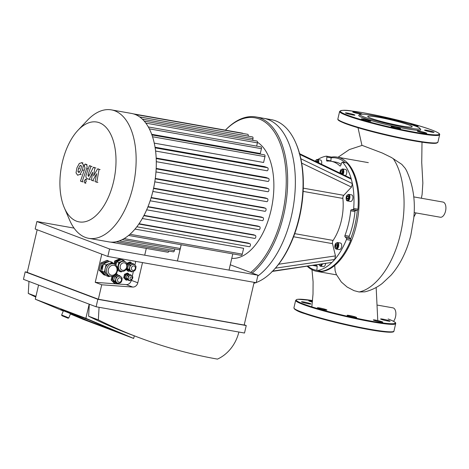 <?xml version="1.0" encoding="UTF-8"?>
<svg xmlns="http://www.w3.org/2000/svg" width="469" height="469" viewBox="0 0 469 469"><rect width="100%" height="100%" fill="white"/><g stroke="black" fill="none" stroke-linecap="round" stroke-linejoin="round"><path stroke-width="0.7" d="M414.145 212.604L440.309 217.235A7.703 4.11 -80 0 0 445.544 211.12A7.703 4.11 -80 0 0 442.988 202.063L413.734 196.886M406.529 170.616L405.28 168.412L401.798 164.361L391.474 157.52L382.364 153.046L362.138 145.378L349.299 149.588L338.038 157.279M334.719 265.46L335.13 270.789L336.349 274.465L341.338 282.021L347.119 287.034L354.007 290.645L359.072 291.976L364.8 291.847M393.532 321.318A7.703 4.11 -80 0 0 395.039 318.51A7.703 4.11 -80 0 0 395.514 316.915A7.703 4.11 -80 0 0 392.963 307.857L377.668 305.155M361.464 118.862A4.878 0.41 -166.9 0 1 366.694 119.747A4.878 0.41 -166.9 0 1 370.832 121.131A4.878 0.41 -166.9 0 1 365.984 120.427A4.878 0.41 -166.9 0 1 361.329 118.921A4.878 0.41 -166.9 0 1 361.464 118.862M391.767 126.829A4.878 0.41 -166.9 0 1 391.082 126.442A4.878 0.41 -166.9 0 1 395.924 127.146A4.878 0.41 -166.9 0 1 400.579 128.653A4.878 0.41 -166.9 0 1 397.067 128.242A4.878 0.41 -166.9 0 1 391.767 126.829M420.886 132.328A4.878 0.41 -166.9 0 1 417.263 131.074A4.878 0.41 -166.9 0 1 422.106 131.777A4.878 0.41 -166.9 0 1 426.767 133.284A4.878 0.41 -166.9 0 1 420.886 132.328M431.761 132.141A4.878 0.41 -166.9 0 1 426.925 131.027A4.878 0.41 -166.9 0 1 424.545 130.106A4.878 0.41 -166.9 0 1 429.387 130.81A4.878 0.41 -166.9 0 1 434.042 132.317A4.878 0.41 -166.9 0 1 431.761 132.141M409.337 124.051A4.878 0.41 -166.9 0 1 414.725 125.106A4.878 0.41 -166.9 0 1 418.155 126.313A4.878 0.41 -166.9 0 1 418.02 126.372A4.878 0.41 -166.9 0 1 415.294 126.032M378.905 116.582A4.878 0.41 -166.9 0 1 382.44 116.998A4.878 0.41 -166.9 0 1 387.716 118.405A4.878 0.41 -166.9 0 1 387.875 118.469M361.411 114.202A4.878 0.41 -166.9 0 1 356.035 113.129A4.878 0.41 -166.9 0 1 352.717 111.95A4.878 0.41 -166.9 0 1 358.597 112.906A4.878 0.41 -166.9 0 1 362.22 114.16A4.878 0.41 -166.9 0 1 362.197 114.196M347.722 113.093A4.878 0.41 -166.9 0 1 352.559 114.207A4.878 0.41 -166.9 0 1 354.939 115.128A4.878 0.41 -166.9 0 1 350.097 114.424A4.878 0.41 -166.9 0 1 345.442 112.918A4.878 0.41 -166.9 0 1 347.722 113.093M419.925 128.365L420.687 129.585A31.833 2.691 -166.9 0 1 399.066 127.404A31.833 2.691 -166.9 0 1 363.229 117.924A31.833 2.691 -166.9 0 1 358.896 115.204L360.128 114.448A30.807 2.603 -166.9 0 1 390.566 119.085A30.807 2.603 -166.9 0 1 419.925 128.365A30.807 2.603 -166.9 0 1 398.996 126.255A30.807 2.603 -166.9 0 1 364.313 117.08A30.807 2.603 -166.9 0 1 360.128 114.448M370.967 118.258A22.823 1.929 -166.9 0 1 367.743 116.447A22.823 1.929 -166.9 0 1 390.413 119.742A22.823 1.929 -166.9 0 1 412.204 126.794A22.823 1.929 -166.9 0 1 395.754 124.865A22.823 1.929 -166.9 0 1 370.967 118.258M386.474 319.928A4.878 0.41 -166.9 0 1 390.091 321.183A4.878 0.41 -166.9 0 1 385.248 320.479A4.878 0.41 -166.9 0 1 380.594 318.973A4.878 0.41 -166.9 0 1 386.474 319.928M382.124 321.763A4.878 0.41 -166.9 0 1 382.815 322.15A4.878 0.41 -166.9 0 1 377.967 321.447A4.878 0.41 -166.9 0 1 373.312 319.94A4.878 0.41 -166.9 0 1 376.83 320.35A4.878 0.41 -166.9 0 1 382.124 321.763M356.493 317.583A4.878 0.41 -166.9 0 1 351.263 316.692A4.878 0.41 -166.9 0 1 347.13 315.309A4.878 0.41 -166.9 0 1 351.973 316.012A4.878 0.41 -166.9 0 1 356.633 317.519A4.878 0.41 -166.9 0 1 356.493 317.583M324.595 309.827A4.878 0.41 -166.9 0 1 319.758 308.713A4.878 0.41 -166.9 0 1 317.378 307.787A4.878 0.41 -166.9 0 1 322.221 308.491A4.878 0.41 -166.9 0 1 326.881 310.003A4.878 0.41 -166.9 0 1 324.595 309.827M305.108 303.044A4.878 0.41 -166.9 0 1 301.491 301.79A4.878 0.41 -166.9 0 1 306.333 302.493A4.878 0.41 -166.9 0 1 310.988 304A4.878 0.41 -166.9 0 1 305.108 303.044M312.407 302.077A4.878 0.41 -166.9 0 1 309.458 301.204A4.878 0.41 -166.9 0 1 308.766 300.817A4.878 0.41 -166.9 0 1 312.483 301.274M252.211 273.058A83.441 44.526 -80 0 0 287.474 188.163A83.441 44.526 -80 0 0 260.33 118.141A83.441 44.526 -80 0 0 256.021 116.957L263.719 118.317A83.441 44.526 -80 0 1 268.028 119.501A83.441 44.526 -80 0 1 295.054 191.481A83.441 44.526 -80 0 1 257.757 276.083A83.441 44.526 -80 0 0 295.054 191.481A83.441 44.526 -80 0 0 268.028 119.501A83.441 44.526 -80 0 0 263.719 118.317L271.416 119.677A83.441 44.526 100 0 1 275.725 120.867A83.441 44.526 100 0 1 295.816 142.986A83.441 44.526 100 0 1 273.263 270.484L273.914 269.792A82.415 43.975 -80 0 0 275.385 268.18L334.719 259.468A58.021 30.96 100 0 1 331.952 262.423L272.647 271.1M321.464 271.246A1.026 0.545 -80 0 0 321.558 271.281A1.026 0.545 -80 0 0 321.658 271.281L317.384 270.525A58.021 30.96 100 0 0 331.952 262.423L272.002 271.463M299.146 153.463L350.671 178.261L351.316 179.187A58.021 30.96 100 0 1 352.377 183.59L300.846 158.762A82.415 43.975 -80 0 0 299.802 154.412L351.316 179.187A58.021 30.96 100 0 0 342.569 162.28L346.849 163.036A1.026 0.545 -80 0 0 346.661 162.931A1.026 0.545 -80 0 0 346.45 162.966M355.619 210.499A1.026 0.545 -80 0 0 354.974 211.56A52.891 28.222 100 0 1 349.229 236.235A1.026 0.545 -80 0 0 349.317 237.578L350.642 238.92A56.995 30.415 100 0 0 357.314 210.294L355.619 210.499L351.345 209.743L353.028 209.537L357.308 210.294A1.026 0.545 100 0 1 357.308 210.294A1.026 0.545 -80 0 0 357.958 209.192L353.685 208.435A58.021 30.96 100 0 0 352.377 183.59L351.474 187.09L343.759 195.315A2.568 1.372 -80 0 0 342.868 198.422A38.511 20.548 100 0 1 333.09 240.427A2.568 1.372 -80 0 0 332.509 243.651L335.458 255.904L334.719 259.468A58.021 30.96 100 0 0 346.444 239.542L350.718 240.298A1.026 0.545 -80 0 0 350.648 238.926A1.026 0.545 100 0 1 350.648 238.926L346.368 238.164A1.026 0.545 100 0 1 346.444 239.542M346.368 238.164L345.043 236.822L349.317 237.578M349.229 236.235L344.955 235.479A1.026 0.545 -80 0 0 345.043 236.822M344.955 235.479A52.891 28.222 -80 0 0 350.695 210.804L354.974 211.56M351.345 209.743A1.026 0.545 -80 0 0 350.695 210.804M353.685 208.435A1.026 0.545 100 0 1 353.028 209.537M337.469 242.526L340.465 243.053A3.336 1.782 100 0 1 341.637 246.647A3.336 1.782 100 0 1 339.298 249.625L336.308 249.098A3.336 1.782 -80 0 0 338.641 246.119A3.336 1.782 -80 0 0 337.469 242.526L335.822 243.294L335.153 244.513C334.485 246.659 334.79 248.165 336.068 249.033L336.308 249.098A3.336 1.782 -80 0 1 336.132 249.051M348.678 194.365L351.668 194.893A3.336 1.782 100 0 1 352.776 198.815A3.336 1.782 100 0 1 350.507 201.465L347.511 200.937A3.336 1.782 -80 0 0 349.78 198.287A3.336 1.782 -80 0 0 348.678 194.365L347.031 195.133L346.356 196.353C345.923 199.343 346.31 200.867 347.511 200.937M275.385 268.18A82.415 43.975 -80 0 0 300.846 158.762M318.68 162.866A3.336 1.782 -80 0 0 317.648 159.507A3.336 1.782 -80 0 0 317.478 159.46L320.468 159.993A3.336 1.782 100 0 1 320.644 160.04A3.336 1.782 100 0 1 321.494 164.22M316.018 161.582L316.364 161.008L317.267 161.348L317.314 162.21M342.956 174.55A3.336 1.782 -80 0 0 343.66 172.856A3.336 1.782 -80 0 0 342.558 168.934L345.547 169.461A3.336 1.782 100 0 1 346.655 173.389A3.336 1.782 100 0 1 345.383 175.717M341.016 173.618L340.564 172.715L340.969 170.986L341.948 170.417L342.522 171.578L342.124 173.301L341.326 173.764M347.089 196.417L348.068 195.849L348.649 197.003L348.244 198.733L347.265 199.302L346.685 198.147L347.089 196.417L348.473 196.663M340.969 170.986L342.352 171.232M340.564 172.715L342.194 173.002M346.685 198.147L348.315 198.434M337.258 244.408L337.358 246.073L336.56 247.398L335.663 247.057L335.564 245.393L336.361 244.068L337.258 244.408M325.644 263.601A3.336 1.782 100 0 1 323.288 266.697L320.298 266.169A3.336 1.782 -80 0 0 322.408 264.076M320.632 264.334L320.315 264.381M337.328 245.598L337.299 246.172M335.564 245.393L337.27 245.697M335.663 247.057L336.66 247.233M299.802 154.412A82.415 43.975 -80 0 0 296.191 143.866L295.816 142.986M340.26 166.008L339.896 165.95A1.026 0.545 -80 0 0 340.072 166.038A1.026 0.545 -80 0 0 340.687 165.475L341.766 162.737A1.026 0.545 100 0 1 342.388 162.174A1.026 0.545 100 0 1 342.569 162.28M339.896 165.95A52.891 28.222 -80 0 0 331.091 161.266A52.891 28.222 -80 0 0 327.045 161.096A1.026 0.545 -80 0 1 326.969 161.09A1.026 0.545 -80 0 1 326.588 160.146L326.858 157.109L331.132 157.865L330.862 160.902A1.026 0.545 -80 0 0 330.862 161.225M317.777 159.513A58.021 30.96 100 0 1 326.377 156.165A1.026 0.545 100 0 1 326.471 156.165A1.026 0.545 100 0 1 326.858 157.109M317.167 266.222A52.891 28.222 100 0 1 316.944 266.181L312.905 265.466A52.891 28.222 -80 0 0 316.71 265.595L316.862 265.618M317.384 270.525A1.026 0.545 100 0 1 317.284 270.525A1.026 0.545 100 0 1 316.903 269.581L317.173 266.539A1.026 0.545 -80 0 0 316.786 265.595A1.026 0.545 -80 0 0 316.71 265.595M331.091 161.266L335.37 162.022A52.891 28.222 100 0 1 341.151 164.308M350.718 240.298A58.021 30.96 100 0 1 321.658 271.281M331.132 157.865A1.026 0.545 100 0 0 331.132 157.854A1.026 0.545 -80 0 0 330.751 156.922A1.026 0.545 -80 0 0 330.651 156.922L326.565 156.195M346.849 163.036A58.021 30.96 100 0 1 357.958 209.192M317.044 270.349A56.995 30.415 100 0 1 307.881 266.204M331.132 157.854A56.995 30.415 100 0 1 345.202 162.673M273.263 270.484A83.441 44.526 100 0 1 271.979 271.809A83.441 44.526 100 0 1 256.256 282.514M255.91 282.643A83.441 44.526 100 0 1 253.893 283.305M307.283 266.292A58.021 30.96 -80 0 0 316.903 271.387A58.021 30.96 -80 0 0 321.945 271.51A58.021 30.96 -80 0 0 357.794 217.88A58.021 30.96 -80 0 0 340.113 157.942A58.021 30.96 -80 0 0 337.117 157.115A58.021 30.96 -80 0 0 331.026 157.15M122.163 239.647L179.234 249.748A1.542 0.821 -80 0 0 180.284 248.523L181.163 244.742M116.224 241.734L173.366 251.847A1.542 0.821 -80 0 0 174.415 250.622L174.802 248.963M110.696 242.115L167.902 252.234A1.542 0.821 -80 0 0 168.934 251.062M146.293 248.412L144.733 255.13M177.434 260.981L181.21 244.748M232.806 253.876L229.03 270.109M253.653 140.471A60.079 32.056 -80 0 0 252.656 140.161M231.768 258.337A60.079 32.056 -80 0 0 271.252 209.291A60.079 32.056 -80 0 0 257.481 142.295M149.324 128.852L261.432 148.685L260.307 153.515L151.686 134.298M152.536 136.755L264.956 156.646L263.601 162.479L154.248 143.133M155.04 147.225L264.592 166.601L267.629 167.75A1.542 0.821 100 0 1 268.075 169.467A1.542 0.821 100 0 1 267.013 170.763A1.542 0.821 100 0 1 266.931 170.739L155.591 151.041L267.013 170.763M156.177 158.047L266.075 177.493L268.59 178.443A1.542 0.821 100 0 1 269.036 180.155A1.542 0.821 100 0 1 267.975 181.456A1.542 0.821 100 0 1 267.899 181.433L156.294 161.688L267.975 181.456M156.183 168.412L266.251 187.887L268.45 188.714A1.542 0.821 100 0 1 268.895 190.432A1.542 0.821 100 0 1 267.834 191.727A1.542 0.821 100 0 1 267.752 191.704L155.966 171.93M155.292 178.419L265.436 197.906L267.412 198.651A1.542 0.821 100 0 1 267.858 200.369A1.542 0.821 100 0 1 266.797 201.664A1.542 0.821 100 0 1 266.714 201.641L154.788 181.843L266.797 201.664M153.609 188.11L263.76 207.597L265.583 208.289A1.542 0.821 -80 0 1 266.034 210.001A1.542 0.821 -80 0 1 264.967 211.302A1.542 0.821 -80 0 1 264.891 211.279L152.841 191.458L264.967 211.302M151.188 197.513L261.274 216.989L262.998 217.639A1.542 0.821 -80 0 1 263.443 219.351A1.542 0.821 -80 0 1 262.376 220.653A1.542 0.821 -80 0 1 262.3 220.629L150.15 200.785L262.376 220.653M148.011 206.612L257.95 226.064L259.609 226.685A1.542 0.821 -80 0 1 260.061 228.403A1.542 0.821 -80 0 1 258.994 229.699A1.542 0.821 -80 0 1 258.917 229.681L146.668 209.819L258.994 229.699M144.018 215.377L253.694 234.781L255.335 235.403A1.542 0.821 -80 0 1 255.787 237.115A1.542 0.821 -80 0 1 254.72 238.416A1.542 0.821 -80 0 1 254.644 238.393L142.306 218.519L254.72 238.416M139.047 223.736L248.253 243.053L249.954 243.698A1.542 0.821 -80 0 1 250.405 245.41A1.542 0.821 -80 0 1 249.338 246.712A1.542 0.821 -80 0 1 249.262 246.688L136.837 226.797L249.338 246.712M134.99 229.089L243.628 248.306L242.268 254.145A1.542 0.821 100 0 1 241.218 255.365L128.6 235.444M64.306 207.72L69.623 220.096A65.214 34.794 -80 0 0 88.694 238.316L108.843 241.881A65.214 34.794 -80 0 0 110.713 242.115A65.214 34.794 -80 0 0 116.318 241.717A65.214 34.794 -80 0 0 122.327 239.565A65.214 34.794 -80 0 0 128.84 235.245A65.214 34.794 -80 0 0 137.153 226.375A65.214 34.794 -80 0 0 142.664 217.88A65.214 34.794 -80 0 0 147.043 208.957A65.214 34.794 -80 0 0 150.508 199.688A65.214 34.794 -80 0 0 153.164 190.115A65.214 34.794 -80 0 0 155.034 180.243A65.214 34.794 -80 0 0 156.095 170.065A65.214 34.794 -80 0 0 156.241 159.542A65.214 34.794 -80 0 0 155.257 148.591A65.214 34.794 -80 0 0 152.079 135.389A65.214 34.794 -80 0 0 148.468 127.234A65.214 34.794 -80 0 0 144.346 121.266A65.214 34.794 -80 0 0 139.821 117.039A65.214 34.794 -80 0 0 134.931 114.377A65.214 34.794 -80 0 0 131.566 113.451L111.411 109.887A65.214 34.794 -80 0 0 87.252 120.451L78.006 130.259A50.693 27.05 -80 0 0 64.306 207.72A50.693 27.05 -80 0 0 109.213 195.362A50.693 27.05 -80 0 0 99.41 122.761A50.693 27.05 -80 0 0 78.006 130.259M133.384 113.867L242.59 133.184A1.542 0.821 100 0 1 242.977 133.483M248.207 136.162L248.218 136.133A1.542 0.821 -80 0 0 247.708 134.322L134.896 114.36M256.649 146.123L257.411 142.857A1.542 0.821 -80 0 0 256.901 141.046L144.212 121.108M252.627 140.29L252.99 138.73A1.542 0.821 -80 0 0 252.48 136.919L139.727 116.974M261.432 148.685A1.542 0.821 -80 0 0 260.922 146.873L148.304 126.952M264.956 156.646A1.542 0.821 -80 0 0 264.446 154.834L151.915 134.925M256.021 116.957A83.441 44.526 -80 0 0 225.413 130.148M250.645 272.46A82.415 43.975 -80 0 0 286.026 188.679A82.415 43.975 -80 0 0 259.24 118.985A82.415 43.975 -80 0 0 225.431 130.148M88.694 238.316A65.214 34.794 -80 0 0 133.706 183.367A65.214 34.794 -80 0 0 114.782 110.813A65.214 34.794 -80 0 0 111.411 109.887M60.806 309.282L88.688 321.025L60.806 309.282L89.35 320.063L60.806 309.282M117.232 331.806L88.688 321.025L117.232 331.806L89.35 320.063L117.232 331.806M68.111 318.228L68.779 317.947L66.24 316.839L61.65 315.033L61.931 315.701L68.111 318.228L61.931 315.701M68.779 317.947L70.526 313.667L67.987 312.565L63.397 310.754L61.65 315.033M131.396 271.27A3.594 3.025 -69.3 0 1 131.332 271.246A3.594 3.025 -69.3 0 1 130.4 270.636A3.594 3.025 -69.3 0 1 129.608 267.353A3.594 3.025 -69.3 0 1 131.807 264.598A3.594 3.025 -69.3 0 1 133.87 264.522A3.594 3.025 -69.3 0 1 133.935 264.545M129.438 280.274A2.568 2.163 -69.3 0 1 129.374 280.251A2.568 2.163 -69.3 0 1 128.711 279.817A2.568 2.163 -69.3 0 1 128.143 277.472A2.568 2.163 -69.3 0 1 129.714 275.502A2.568 2.163 -69.3 0 1 131.191 275.45A2.568 2.163 -69.3 0 1 131.256 275.473M117.52 283.083A3.594 3.025 -69.3 0 1 117.449 283.059A3.594 3.025 -69.3 0 1 116.523 282.449A3.594 3.025 -69.3 0 1 115.726 279.166A3.594 3.025 -69.3 0 1 117.93 276.411A3.594 3.025 -69.3 0 1 119.994 276.335A3.594 3.025 -69.3 0 1 120.058 276.358M132.493 276.528L132.698 277.027M130.276 280.444L129.614 280.726L127.808 278.908L128.477 276.03L130.951 274.975L131.601 275.625M121.635 277.66L122.186 278.211L122.057 278.756M121.33 281.869L120.832 282.42M118.792 283.294L117.783 283.722L115.257 281.183L116.195 277.15L119.659 275.666L120.597 276.61M135.518 265.847L136.063 266.398L135.94 266.943M135.213 270.056L134.709 270.607M132.668 271.481L131.666 271.909L129.139 269.37L130.077 265.337L133.536 263.854L134.48 264.803M131.666 271.909L130.106 271.322L127.58 268.778L128.518 264.751L131.982 263.267L133.536 263.854M127.58 268.778L129.139 269.37M128.518 264.751L130.077 265.337M117.783 283.722L116.23 283.135L113.703 280.591L114.641 276.563L118.1 275.08L119.659 275.666M113.703 280.591L115.257 281.183M114.641 276.563L116.195 277.15M129.614 280.726L128.055 280.14L126.255 278.322L126.923 275.444L129.397 274.383L130.951 274.975M126.255 278.322L127.808 278.908M126.923 275.444L128.477 276.03M120.814 271.059A5.136 4.321 -69.3 0 1 120.615 270.994A5.136 4.321 -69.3 0 1 119.284 270.126A5.136 4.321 -69.3 0 1 118.153 265.431A5.136 4.321 -69.3 0 1 121.295 261.491A5.136 4.321 -69.3 0 1 124.244 261.385A5.136 4.321 -69.3 0 1 124.437 261.462M126.87 263.56L127.257 264.575M126.091 269.587L125.774 269.933M122.362 271.399L121.09 271.944L117.613 268.438M117.543 268.051L118.821 262.552L123.769 260.436L125.035 261.708M121.09 271.944L119.015 271.158L117.678 269.816M115.966 265.12L116.746 261.772L121.694 259.65L123.769 260.436M116.746 261.772L118.821 262.552M127.445 279.524L126.519 279.172A2.568 2.163 -69.3 0 1 125.856 278.738A2.568 2.163 -69.3 0 1 125.51 275.76A2.568 2.163 -69.3 0 1 128.008 274.277A2.568 2.163 -69.3 0 1 128.336 274.371L128.916 274.588M127.334 264.915A3.594 3.025 -69.3 0 1 130.558 263.314A3.594 3.025 -69.3 0 1 131.015 263.443L131.314 263.555M129.251 270.461L128.477 270.167A3.594 3.025 -69.3 0 1 126.847 268.415M115.368 282.274L114.594 281.98A3.594 3.025 -69.3 0 1 112.947 277.818A3.594 3.025 -69.3 0 1 116.681 275.127A3.594 3.025 -69.3 0 1 117.139 275.256L117.432 275.367M115.157 264.475A4.62 3.887 -69.3 0 1 119.935 260.401M114.758 264.246L115.45 261.28L120.392 259.158L119.618 258.865L114.671 260.987L113.99 263.918M120.392 259.158L121.125 259.89M115.45 261.28L114.671 260.987M118.288 270.425L117.59 270.619M127.685 279.764L126.601 280.222L125.821 279.929L123.675 277.724L124.502 274.277L127.474 273.028L129.321 274.418M126.601 280.222L123.675 277.724M124.455 278.017L125.282 274.57L124.502 274.277M125.282 274.57L128.254 273.321M126.736 263.314L130.065 261.913L131.912 263.297M127.093 263.783L130.845 262.206M129.731 270.947L128.647 271.404L127.873 271.111L126.22 269.423M128.647 271.404L126.431 269.136M115.503 274.629L116.939 274.013L116.265 273.761M115.861 282.766L114.794 283.223L114.02 282.924L111.13 280.022L111.991 276.317M114.794 283.223L111.13 280.022M111.909 280.315L112.877 276.153M116.939 274.013L118.03 275.11M105.543 274.963L104.98 275.203L100.472 270.666L102.148 263.472L108.327 260.817L109.066 261.561M106.903 262.482A5.646 4.754 110.7 0 0 104.059 263.689M103.35 264.387A5.646 4.754 110.7 0 0 101.984 270.197M104.98 275.203L103.684 274.717L99.176 270.173L100.847 262.98L107.032 260.33L108.327 260.817M100.847 262.98L102.148 263.472M99.176 270.173L100.472 270.666M114.243 264.018L112.818 263.478A6.419 5.399 110.7 0 0 109.148 263.607A6.419 5.399 110.7 0 0 105.208 268.52A6.419 5.399 110.7 0 0 106.61 274.394A6.419 5.399 110.7 0 0 108.28 275.485L109.705 276.024C111.857 276.857 113.99 276.177 116.101 273.972C118.669 269.698 118.047 266.38 114.243 264.018A6.419 5.399 110.7 0 0 113.428 263.795A6.419 5.399 110.7 0 0 106.762 268.59A6.419 5.399 110.7 0 0 109.705 276.024M110.08 276.153L108.855 276.675L104.358 272.114L106.053 264.926L112.238 262.294L113.762 263.836M112.238 262.294L109.646 261.315L103.456 263.941L101.767 271.135L106.264 275.69L108.855 276.675M103.456 263.941L106.053 264.926M101.767 271.135L104.358 272.114M142.506 262.581L137.804 282.784A5.136 4.321 -69.3 0 1 132.745 287.057L101.72 284.783L95.23 282.332L126.261 284.607A5.136 4.321 110.7 0 0 131.32 280.333L131.355 280.181M132.281 276.2L133.407 271.346M134.867 265.079L135.729 261.385M95.23 282.332L101.785 254.169M37.168 229.757L27.249 272.378L98.355 299.234L101.72 284.783M98.355 299.234L244.179 325.035L254.122 282.326M134.286 335.833L133.677 338.448L85.88 318.316L89.174 304.158M70.391 313.996L83.072 319.336L133.677 338.448M88.6 316.206A617.655 519.763 110.7 0 0 128.975 333.822L138.707 337.498A617.655 519.763 -69.3 0 1 98.332 319.881L88.6 316.206L89.309 304.211M38.569 285.046L35.275 299.204L63.292 311.006M35.275 299.204L85.88 318.316M98.332 319.881L99.076 307.301M28.972 281.418L28.263 293.418A617.655 519.763 110.7 0 0 35.773 297.065M35.949 296.32L28.263 293.418M238.868 332.034A35.943 30.245 -69.3 0 1 217.458 359.113A617.655 519.763 -69.3 0 1 138.707 337.498M97.851 299.304L246.243 325.556L244.501 333.031L96.116 306.779L97.851 299.304L25.191 271.856L23.45 279.331L96.116 306.779M256.215 282.701L107.823 256.449L109.564 248.975L257.956 275.221L256.215 282.701M74.038 228.098L36.904 221.526L35.163 229.001L107.823 256.449M244.238 324.8L246.243 325.556M27.284 272.231L25.191 271.856M230.267 264.768L257.956 275.221M36.904 221.526L109.564 248.975M93.595 175.928L97.611 168.834L99.041 169.373L96.796 182.248L95.107 181.609L96.649 173.712L92.71 180.706L91.432 180.219L92.686 172.217L89.233 179.393L87.058 178.578C85.845 177.798 85.604 176.403 86.337 174.398L89.339 165.698L90.98 166.319L88.043 174.814L88.242 176.121L88.752 176.315L93.431 167.251L94.861 167.796L93.595 175.928M98.689 169.022L97.611 168.834M100.126 169.567L99.041 169.373M97.88 182.441L96.796 182.248M93.794 180.899L92.71 180.706M90.312 179.58L89.233 179.393M90.423 165.891L89.339 165.698M92.059 166.513L90.98 166.319M94.509 167.445L93.431 167.251M95.946 167.984L94.861 167.796M78.798 172.469L77.918 171.59L78.558 168.512L79.965 165.698L80.92 165.451L81.489 166.272L80.838 169.373L79.443 172.164L78.651 172.457M82.48 169.989L80.099 174.415L77.555 175.136L76.031 172.879L76.922 167.89L79.302 163.447L81.864 162.725L83.376 164.982L82.48 169.989L83.558 170.183M77.924 175.242L77.555 175.136M81.495 162.626L82.949 162.919M84.455 165.176L83.376 164.982M86.665 168.623L82.116 181.732L80.475 181.116L84.965 168.189L84.76 166.876L84.133 166.642L85.024 164.08L85.956 164.431C87.164 165.223 87.404 166.618 86.665 168.623L87.75 168.817M83.195 181.925L82.116 181.732M86.103 164.267L85.024 164.08M84.256 180.758L85.692 179.222L86.243 181.509L84.801 183.039L84.256 180.758M85.587 179.193L86.771 179.416M359.072 291.976C375.687 288.722 393.233 264.997 400.25 234.787C407.285 206.501 404.419 175.001 393.198 158.563M347.406 115.128A50.834 4.297 -166.9 0 1 388.66 117.959A50.834 4.297 -166.9 0 1 433.157 134.767A50.834 4.297 -166.9 0 1 347.406 115.128M346.861 115.55A51.35 4.338 -166.9 0 1 339.615 111.475C341.244 110.016 345.524 109.887 352.448 111.1C371.536 113.439 411.096 122.679 428.754 128.905C439.441 132.698 440.057 133.999 439.641 134.755A51.35 4.338 -166.9 0 1 402.625 130.417A51.35 4.338 -166.9 0 1 346.861 115.55M439.641 134.755L437.899 142.23A51.35 4.338 -166.9 0 1 400.884 137.892A51.35 4.338 -166.9 0 1 345.125 123.025A51.35 4.338 -166.9 0 1 337.873 118.95L339.615 111.475M437.243 142.717A50.834 4.297 -166.9 0 1 400.022 138.191A50.834 4.297 -166.9 0 1 345.436 123.599M294.298 308.549A50.834 4.297 13.1 0 0 342.845 324.143A50.834 4.297 13.1 0 0 393.292 331.583M393.948 331.096C393.989 331.958 392.864 332.855 381.596 331.536C363.006 329.332 323.428 320.157 305.272 313.825C298.524 311.856 294.737 309.851 293.922 307.822A51.35 4.338 13.1 0 0 342.95 323.686A51.35 4.338 13.1 0 0 393.948 331.096L395.689 323.622C395.789 322.754 395.889 322.068 388.191 318.996M293.922 307.822L295.663 300.348A51.35 4.338 13.1 0 0 344.692 316.212A51.35 4.338 13.1 0 0 395.689 323.622M295.663 300.348L296.789 299.457L297.979 299.269L312.553 300.535A50.834 4.297 13.1 0 0 307.048 305.284A50.834 4.297 13.1 0 0 374.115 321.646A50.834 4.297 13.1 0 0 388.127 318.973M301.69 163.124L351.474 187.09M343.759 195.315L303.285 188.157M303.144 191.393L342.868 198.422M333.09 240.427L294.737 233.644M335.458 255.904L278.639 264.235M293.588 236.763L332.509 243.651M315.332 161.254A2.826 1.507 100 0 1 317.103 159.929A2.826 1.507 100 0 1 318.005 162.538M339.996 173.125A2.826 1.507 100 0 1 341.772 169.362A2.826 1.507 100 0 1 342.974 172.686A2.826 1.507 100 0 1 342.294 174.234M349.094 198.111A2.826 1.507 100 0 1 346.403 199.677A2.826 1.507 100 0 1 347.506 194.934A2.826 1.507 100 0 1 349.094 198.111M335.822 248.476A2.826 1.507 100 0 1 335.54 243.898A2.826 1.507 100 0 1 338.014 244.83A2.826 1.507 100 0 1 335.822 248.476M321.599 264.194A2.826 1.507 100 0 1 319.811 265.548A2.826 1.507 100 0 1 319.043 264.569M320.122 266.116A3.336 1.782 -80 0 0 320.298 266.169L318.926 264.586M330.862 160.902L326.588 160.146M156.159 168.852L268.45 188.714M155.239 178.806L267.412 198.651M156.206 158.557L268.59 178.443M155.139 147.852L267.629 167.75M153.533 188.468L265.583 208.289M119.296 240.873L174.415 250.622M124.121 238.586L180.284 248.523M129.966 234.277L242.268 254.145M147.887 206.923L259.609 226.685M151.088 197.842L262.998 217.639M143.86 215.681L255.335 235.403M138.842 224.041L249.954 243.698M139.662 116.928L248.218 136.133M145.818 123.113L257.411 142.857M142.353 119.161L252.99 138.73M133.9 265.935A2.31 1.946 -69.3 0 1 134.785 269.593A2.31 1.946 -69.3 0 1 131.455 269.001A2.31 1.946 -69.3 0 1 133.9 265.935M133.542 264.446A3.594 3.025 110.7 0 0 130.048 266.515A3.594 3.025 110.7 0 0 130.534 270.689A3.594 3.025 110.7 0 0 131.461 271.293C132.838 271.786 134.105 271.346 135.271 269.98C136.497 267.066 136.074 265.266 133.999 264.569A3.594 3.025 110.7 0 0 133.542 264.446M131.349 276.898A1.284 1.079 -69.3 0 1 131.842 278.932A1.284 1.079 -69.3 0 1 129.989 278.604A1.284 1.079 -69.3 0 1 131.349 276.898M130.992 275.409A2.568 2.163 110.7 0 0 128.494 276.886A2.568 2.163 110.7 0 0 128.84 279.87A2.568 2.163 110.7 0 0 129.503 280.298C130.781 281.922 135.031 276.774 131.32 275.496A2.568 2.163 110.7 0 0 130.992 275.409M120.023 277.748A2.31 1.946 -69.3 0 1 120.908 281.406A2.31 1.946 -69.3 0 1 117.572 280.814A2.31 1.946 -69.3 0 1 120.023 277.748M119.665 276.259A3.594 3.025 110.7 0 0 116.171 278.328A3.594 3.025 110.7 0 0 116.652 282.502A3.594 3.025 110.7 0 0 117.584 283.106C118.956 283.598 120.228 283.159 121.389 281.793C122.614 278.879 122.192 277.079 120.123 276.382A3.594 3.025 110.7 0 0 119.665 276.259M124.338 262.839A3.852 3.242 -69.3 0 1 125.809 268.942A3.852 3.242 -69.3 0 1 120.257 267.957A3.852 3.242 -69.3 0 1 124.338 262.839M123.98 261.35A5.136 4.321 110.7 0 0 118.991 264.317A5.136 4.321 110.7 0 0 119.677 270.273A5.136 4.321 110.7 0 0 121.002 271.141C122.825 271.821 124.578 271.234 126.261 269.376C128.002 265.39 127.462 262.775 124.631 261.532A5.136 4.321 110.7 0 0 123.98 261.35M113.785 265.284A5.136 4.321 -69.3 0 1 115.749 273.415A5.136 4.321 -69.3 0 1 108.339 272.102A5.136 4.321 -69.3 0 1 113.785 265.284M132.745 287.057L126.261 284.607M137.804 282.784L131.32 280.333M89.122 175.007L88.043 174.814M88.805 176.221L88.242 176.121M79.003 171.777L77.918 171.59M79.642 168.699L78.558 168.512M81.043 165.885L79.965 165.698M81.184 174.603L80.099 174.415M87.035 164.619L85.956 164.431M85.886 183.232L85.012 183.08M406.488 170.528C413.142 185.038 415.563 200.879 413.758 218.044L410.903 234.91C408.962 242.878 406.254 250.382 402.783 257.417C399.471 264.111 395.537 270.056 390.988 275.25L382.176 283.511C376.894 287.585 371.085 290.37 364.753 291.859M421.373 198.24L422.118 194.395L422.85 183.074L421.737 162.661L422.006 142.189M358.017 127.744L361.945 145.413M416.021 212.938L413.846 217.03M377.774 320.556L376.161 287.456M311.838 306.855L313.011 294.081L313.081 281.681L311.979 269.698M437.899 142.23L435.578 143.309C433.467 143.473 429.962 143.244 425.066 142.605C414.66 141.222 401.757 138.742 386.35 135.172C368.669 130.998 355.01 127.134 345.372 123.582C337.639 120.492 337.774 119.812 337.873 118.95M317.478 159.46L316.434 159.683L315.25 161.213M342.558 168.934L340.91 169.702L340.236 170.921L339.902 173.079M317.284 270.525L321.558 271.281M326.471 156.165L330.751 156.922M346.661 162.931L342.388 162.174M368.335 162.637L337.117 157.115M336.525 274.857L316.903 271.387M267.834 191.727L155.966 171.935M120.615 270.994L121.002 271.141M124.244 261.385L124.631 261.532"/></g></svg>
